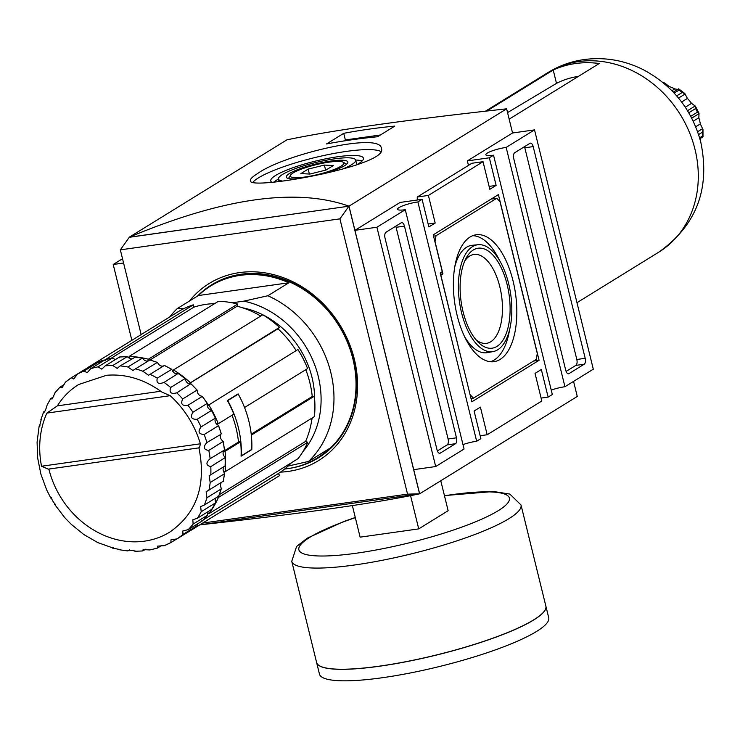 <?xml version="1.0" encoding="UTF-8"?>
<svg xmlns="http://www.w3.org/2000/svg" width="740" height="740" viewBox="0 0 740 740"><rect width="100%" height="100%" fill="white"/><g stroke="black" fill="none" stroke-linecap="round" stroke-linejoin="round"><path stroke-width="1.11" d="M257.464 173.66C252.396 176.786 250.037 179.154 250.379 180.754C248.575 190.948 389.841 165.464 381.387 148.574C381.137 131.424 283.096 154.706 257.464 173.66M380.86 151.524A67.451 12.173 -13.8 0 0 324.62 155.335A67.451 12.173 -13.8 0 0 258.491 177.84A67.451 12.173 -13.8 0 0 252.747 182.41M355.663 165.335A47.702 8.612 -13.8 0 0 363.414 158.194A47.702 8.612 -13.8 0 0 326.775 158.61A47.702 8.612 -13.8 0 0 275.65 175.417A47.702 8.612 -13.8 0 0 270.766 180.949A47.702 8.612 -13.8 0 0 271.876 182.253M341.214 169.608A39.747 7.178 -13.8 0 0 355.69 160.09A39.747 7.178 -13.8 0 0 325.165 160.432A39.747 7.178 -13.8 0 0 282.56 174.446A39.747 7.178 -13.8 0 0 278.49 179.052A47.702 8.612 -13.8 0 0 276.779 180.024A47.702 8.612 -13.8 0 0 273.939 182.04M362.184 160.931A47.702 8.612 -13.8 0 0 355.681 160.071M356.828 164.706A39.747 7.178 -13.8 0 0 356.819 164.687L355.69 160.09M279.072 181.448L278.49 179.052A39.747 7.178 -13.8 0 0 282.301 181.032M322.964 173.956A31.7 5.726 -13.8 0 0 347.837 162.643A31.7 5.726 -13.8 0 0 325.119 161.986A31.7 5.726 -13.8 0 0 289.553 173.456A31.7 5.726 -13.8 0 0 286.621 177.674A31.7 5.726 -13.8 0 0 297.526 178.756M288.461 178.534A30.183 5.448 166.2 0 1 288.646 178.174L290.552 175.149A27.574 4.976 -13.8 0 0 318.274 174.399A27.574 4.976 -13.8 0 0 343.193 162.217A27.574 4.976 -13.8 0 0 320.254 163.734A27.574 4.976 -13.8 0 0 293.132 172.947A27.574 4.976 -13.8 0 0 290.552 175.149M343.193 162.217L346.283 164.021A30.183 5.448 166.2 0 1 346.616 164.252M470.076 237.013A64.075 30.747 82 0 0 455.637 308.46A64.075 30.747 82 0 0 493.488 361.731A64.075 30.747 82 0 0 515.549 293.919A64.075 30.747 82 0 0 475.57 234.867A64.075 30.747 82 0 0 470.076 237.013M490.5 361.731A63.843 30.636 82 0 0 509.49 330.234M499.666 260.693A63.843 30.636 82 0 0 472.694 235.69M478.049 244.718A53.965 25.9 82 0 0 472.444 246.67A53.965 25.9 82 0 0 460.483 307.849A53.965 25.9 82 0 0 493.145 351.574A53.965 25.9 82 0 0 510.748 294.594A53.965 25.9 82 0 0 478.049 244.718L472.157 245.31A54.205 26.011 82 0 0 466.533 247.271A54.205 26.011 82 0 0 454.758 266.9M464.618 336.719A54.205 26.011 82 0 0 487.318 352.638L493.145 351.574M475.839 339.605A44.881 21.534 82 0 0 486.522 343.341A44.881 21.534 82 0 0 501.572 295.889A44.881 21.534 82 0 0 473.97 254.458A44.881 21.534 82 0 0 469.715 256.031A44.881 21.534 82 0 0 464.739 261.007M473.267 250A50.477 24.226 82 0 0 466.08 258.223A50.477 24.226 82 0 0 477.901 341.917A50.477 24.226 82 0 0 509.99 304.121A50.477 24.226 82 0 0 473.267 250M470.242 394.855L473.471 398.157L536.306 359.353L537.277 353.452L499.981 201.576L496.743 198.274L436.008 235.783L435.037 241.684L442.955 273.902L440.846 275.197L470.122 394.873M440.494 274.244L442.955 273.902M433.557 236.134L436.008 235.783M491.184 199.06L496.743 198.274M471.019 398.509L473.471 398.157M440.18 272.958L471.833 401.82L539.081 360.288L498.39 194.611L433.233 234.848L442.279 271.663L440.18 272.958M533.521 361.074L539.081 360.288M566.091 371.415L575.85 365.394A4.819 2.312 82 0 0 576.821 359.492L524.817 147.797A4.819 2.312 82 0 0 524.475 146.696M565.749 370.315A4.819 2.312 82 0 0 568.524 373.793A4.819 2.312 82 0 0 568.977 373.626L584.221 364.21A4.819 2.312 82 0 0 585.192 358.308L533.188 146.613A4.819 2.312 82 0 0 530.413 143.144A4.819 2.312 82 0 0 529.96 143.31L514.726 152.718A4.819 2.312 82 0 0 513.754 158.619L565.749 370.315M437.368 450.919L447.127 444.897A4.819 2.312 82 0 0 448.098 438.996L396.094 227.3A4.819 2.312 82 0 0 395.752 226.2M385.031 238.123L437.026 449.818A4.819 2.312 82 0 0 439.8 453.296A4.819 2.312 82 0 0 440.254 453.121L455.498 443.713A4.819 2.312 82 0 0 456.469 437.812L404.466 226.116A4.819 2.312 82 0 0 401.69 222.638A4.819 2.312 82 0 0 401.237 222.814L386.003 232.221A4.819 2.312 82 0 0 385.031 238.123M189.412 301.06A104.072 89.355 58.3 0 1 209.254 283.457A104.072 89.355 58.3 0 1 239.529 272.598A104.072 89.355 58.3 0 1 348.522 341.649A104.072 89.355 58.3 0 1 318.625 460.548A104.072 89.355 58.3 0 1 280.442 472.139M551.245 390.082A14.458 2.608 -13.8 0 1 564.935 386.724L506.16 147.408A14.458 2.608 166.2 0 0 485.819 154.753A14.458 2.608 166.2 0 0 493.543 155.197L489.344 157.796L467.365 160.894L468.466 165.381M480.158 435.74L487.179 434.75L541.819 400.997L535.038 373.386L541.338 369.491L548.127 397.103L552.327 394.513L493.543 155.197M405.279 209.716L376.91 227.236L435.694 466.542L464.063 449.023L405.279 209.716A14.458 2.608 166.2 0 1 397.546 209.263A14.458 2.608 166.2 0 1 417.887 201.928L476.671 441.234A14.458 2.608 -13.8 0 0 462.972 444.601M487.179 434.75L480.399 407.13L474.09 411.024L480.871 438.644L476.671 441.234M428.164 224.035L435.175 223.045L428.395 195.434L417.258 197.006L417.268 200.013M417.258 197.006L471.907 163.263L483.035 161.69L428.395 195.434M564.935 386.724L593.304 369.195L534.53 129.888L506.16 147.408M123.571 263.014L113.211 264.476L131.85 340.326M122.526 258.732L113.211 264.476M407.546 494.144L419.562 493.821L348.919 206.192L339.919 218.846L407.546 494.144L202.723 523.069M199.902 524.836L199.902 524.845C300.718 513.764 373.959 503.413 419.645 493.811L199.902 524.845L419.562 493.821M348.919 206.192L129.333 237.207L120.343 249.861L141.155 334.582M339.919 218.846L120.343 249.861M129.269 237.3L349.003 206.173L506.623 108.826C405.807 119.917 332.556 130.258 286.87 139.86L129.25 237.216C223.119 197.848 296.37 187.507 349.003 206.173L419.645 493.811L577.265 396.464L573.565 381.387M534.53 129.888L512.552 132.987L506.623 108.826M435.175 223.045L428.876 226.94L422.096 199.328L400.118 202.436L354.932 230.334L413.716 469.65L435.694 466.542M512.552 132.987L467.365 160.894M377.557 136.752A722.712 620.509 -121.7 0 0 326.497 143.958L343.73 133.32A722.712 620.509 58.3 0 1 394.79 126.105L377.557 136.752M326.007 170.043L309.81 174.067L300.893 173.595L308.173 169.09L324.37 165.076L333.287 165.547L326.007 170.043M309.385 174.039L308.173 169.09M325.609 170.144L324.37 165.076M343.637 141.007L345.358 139.943L380.397 134.995M343.73 133.32L345.358 139.943M489.344 157.796L496.124 185.407L489.825 189.301L483.035 161.69M548.127 397.103L541.107 398.092M496.124 185.407L489.112 186.397M422.096 199.328L417.887 201.928M376.91 227.236L354.932 230.334M44.465 412.06L43.632 411.986L44.039 411.597C44.696 412.18 45.741 409.96 47.157 404.919L50.662 398.694L53.733 396.696M44.039 411.597L45.677 410.589M198.94 447.867L48.294 469.142L41.532 466.237A91.547 78.597 58.3 0 1 46.861 413.105L57.378 405.853A86.728 74.463 58.3 0 1 78.616 384.532L106.579 375.272C125.939 373.709 144.411 379.333 161.986 392.135L170.181 395.687A91.547 78.597 58.3 0 1 200.374 443.796L199.532 447.682M198.884 447.654C206.506 485.135 196.794 513.283 169.756 532.106A86.728 74.463 58.3 0 1 48.868 469.058M119.464 357.753L119.473 357.032L105.182 365.856L101.815 369.14L98.022 366.864L112.397 358.012L105.126 359.779M105.237 360.611L105.071 359.797L90.779 368.631L87.2 372.72L84.064 370.99L98.392 362.147L91.677 365.301A96.367 82.732 58.3 0 1 98.355 362.165L99.733 362.554A4.819 4.135 -121.7 0 0 100.242 362.785M91.677 365.301L77.386 374.125L73.778 379.037L71.281 377.798L85.609 368.946M71.243 377.816A96.367 82.732 58.3 0 0 65.425 382.182L61.947 387.889L59.968 387.168L64.13 384.56M55.241 392.552L52.068 399.017L50.662 398.694M41.412 418.905L39.507 426.231L40.108 425.861M39.072 426.638L37.083 442.196L37.703 458.208L40.904 474.21L46.602 489.751M51.19 497.345C52.022 500.083 53.447 502.432 55.454 504.393M54.612 504.356L64.722 517.612L71.197 524.29L83.907 534.585M83.907 534.576L97.819 542.605L112.693 547.877M120.5 549.644L112.554 548.118M135.596 551.115C130.499 550.079 128.038 549.949 128.214 550.745L127.678 550.93L127.974 550.227M145.789 549.182L142.755 550.949L143.097 549.635L149.906 549.94L157.324 548.137L157.574 546.139L164.308 545.648A96.367 82.732 58.3 0 0 170.847 542.587M161.376 545.676L157.324 548.137M176.564 539.072L170.912 542.549L170.959 539.858L177.045 538.868L191.346 530.043A96.367 82.732 58.3 0 0 197.238 525.631L191.346 530.043M197.552 523.865A4.819 4.135 -121.7 0 0 197.534 524.225L197.238 525.631L182.947 534.456L182.826 530.978L188.182 529.646L202.473 520.821L201.826 520.276M207.616 511.932A4.819 4.135 -121.7 0 0 207.542 512.237A4.819 4.135 -121.7 0 0 207.533 513.865L207.422 515.262L193.131 524.087L192.816 519.776L197.367 518.259L211.659 509.425L211.011 509.083M215.59 498.094A4.819 4.135 -121.7 0 0 215.442 501.554L215.506 502.895L201.215 511.719L200.66 506.585L204.333 505.041L218.624 496.216L218.004 496.068M221.232 482.767A4.819 4.135 -121.7 0 0 220.603 484.127A4.819 4.135 -121.7 0 0 221.029 487.641L221.251 488.909L206.96 497.733L206.127 491.776L222.592 481.629M224.377 466.422A4.819 4.135 -121.7 0 0 223.36 471.029A4.819 4.135 -121.7 0 0 224.118 472.564L224.479 473.72L210.188 482.545L209.152 475.755L224.636 466.209M225.201 465.895L225.191 457.616L210.808 466.616C205.896 465.368 205.674 462.731 210.142 458.689L224.072 450.272A4.819 4.135 -121.7 0 0 223.323 451.594A4.819 4.135 -121.7 0 0 224.618 456.784L225.099 457.792A96.367 82.732 58.3 0 1 225.108 465.978M224.535 449.809L223.166 441.438L208.791 450.447C203.519 449.633 202.88 447.016 206.858 442.575L220.927 434.306A4.819 4.135 -121.7 0 0 220.52 437.71A4.819 4.135 -121.7 0 0 222.518 440.763L223.082 441.614A96.367 82.732 58.3 0 1 224.433 449.865L224.072 450.272M217.865 425.01L218.494 425.685L204.203 434.51C198.672 434.214 197.617 431.688 201.058 426.934L215.349 418.1L215.285 418.794A4.819 4.135 -121.7 0 0 216.543 423.983A4.819 4.135 -121.7 0 0 217.865 425.01L218.494 425.685A96.367 82.732 58.3 0 1 221.149 433.742L220.927 434.306M210.826 409.988L211.474 410.469L197.182 419.293C191.475 419.562 190.051 417.212 192.918 412.245L207.209 403.42L207.329 404.207A4.819 4.135 -121.7 0 0 207.348 405.844A4.819 4.135 -121.7 0 0 210.826 409.988L211.474 410.469A96.367 82.732 58.3 0 1 215.349 418.1L215.285 418.794M201.595 396.159L202.242 396.437L187.951 405.27C182.169 406.14 180.412 404.04 182.697 398.953L196.988 390.128L197.284 390.979A4.819 4.135 -121.7 0 0 198.561 394.383A4.819 4.135 -121.7 0 0 201.595 396.159L202.242 396.437A96.367 82.732 58.3 0 1 207.209 403.42L207.329 404.207M190.458 383.949L176.777 392.848C171.023 394.346 168.998 392.552 170.69 387.473L184.982 378.649L185.472 379.528A4.819 4.135 -121.7 0 0 188.913 383.709A4.819 4.135 -121.7 0 0 190.458 383.949L191.068 384.023A96.367 82.732 58.3 0 1 196.988 390.128L197.284 390.979M163.882 365.773L164.317 365.477A96.367 82.732 58.3 0 1 171.569 369.315L172.244 370.194A4.819 4.135 -121.7 0 0 173.031 371.721A4.819 4.135 -121.7 0 0 177.757 373.709L164.003 382.423C158.379 384.541 156.14 383.117 157.278 378.14L171.773 369.315L164.428 365.43M164.317 365.477L148.555 375.272L142.857 371.249L157.343 362.406L149.665 359.871M149.24 360.371L132.904 370.472L127.872 366.994L142.339 358.142L134.56 357.032M134.282 357.67L120.158 365.893L117.188 368.391L112.776 365.523L127.197 356.661L119.556 356.995M207.348 405.844L297.933 349.511A96.367 82.732 58.3 0 1 307.59 368.575L244.542 407.518A96.367 82.732 -121.7 0 0 238.123 393.893L227.402 400.516A96.367 82.732 -121.7 0 1 233.822 414.132L218.272 423.743L216.543 423.983M251.304 449.652L251.794 449.587A96.367 82.732 -121.7 0 0 251.322 435.129L314.371 396.187L312.252 396.483A93.952 80.669 -121.7 0 0 305.786 369.686M251.794 449.587L241.083 456.201A96.367 82.732 -121.7 0 0 240.602 441.743L238.493 442.048A93.952 80.669 -121.7 0 0 232.027 415.242M232.156 302.789L243.839 301.143L267.852 295.75L288.868 282.772L198.32 295.556L177.304 308.543L183.927 308.599M267.852 295.75A101.177 86.876 58.3 0 1 308.552 461.427L329.568 448.449A101.177 86.876 -121.7 0 1 317.108 458.088A101.177 86.876 -121.7 0 1 284.632 469.021M308.552 461.427L288.054 466.08M288.868 282.772A101.177 86.876 -121.7 0 0 240.204 275.354A101.177 86.876 -121.7 0 0 210.771 285.918L211.825 285.27A101.177 86.876 58.3 0 1 241.258 274.707A101.177 86.876 58.3 0 1 347.226 341.843A101.177 86.876 58.3 0 1 318.163 457.44L317.108 458.088M169.756 316.914A101.177 86.876 58.3 0 1 177.304 308.543M210.771 285.918A101.177 86.876 -121.7 0 0 198.32 295.556M160.784 391.247L57.378 405.853M215.59 502.793L215.506 502.895A96.367 82.732 58.3 0 1 211.659 509.425M202.519 520.784L207.422 515.262A96.367 82.732 58.3 0 1 202.473 520.821M128.214 550.745L129.713 549.82M113.109 547.905L113.59 547.609M147.907 360.926L148.352 359.214L237.669 304.048L237.105 306.212L150.054 359.982M119.473 357.032A96.367 82.732 58.3 0 1 127.067 356.699L128.224 357.365A4.819 4.135 -121.7 0 0 129.574 358.364L129.102 356.458A96.367 82.732 58.3 0 1 148.352 359.214M129.574 358.364A4.819 4.135 -121.7 0 0 131.544 358.863M134.449 357.069A96.367 82.732 58.3 0 1 142.163 358.169L143.172 358.946A4.819 4.135 -121.7 0 0 147.778 361.009M218.707 496.133L221.251 488.909A96.367 82.732 58.3 0 1 218.624 496.216M223.24 481.5L224.479 473.72A96.367 82.732 58.3 0 1 223.156 481.583M177.757 373.709L178.294 373.598A96.367 82.732 58.3 0 1 184.982 378.649L185.472 379.528M149.554 359.908A96.367 82.732 58.3 0 1 157.148 362.415L157.999 363.266A4.819 4.135 -121.7 0 0 160.617 365.754A4.819 4.135 -121.7 0 0 163.734 365.838M105.071 359.797A96.367 82.732 58.3 0 1 112.314 358.04L113.59 358.586A4.819 4.135 -121.7 0 0 115.542 359.455M104.09 360.408L193.306 304.843A96.367 82.732 58.3 0 0 177.582 312.086L88.264 367.253A96.367 82.732 58.3 0 0 87.339 367.826L87.422 367.928M214.656 303.622A93.952 80.669 -121.7 0 0 193.88 307.165L111.167 358.253M193.88 307.165L193.306 304.843M129.102 356.458L218.42 301.291A96.367 82.732 58.3 0 1 237.669 304.048M260.757 316.054A93.952 80.669 -121.7 0 0 237.105 306.212M173.031 371.721L173.493 369.945L262.811 314.778A96.367 82.732 58.3 0 1 279.498 327.376L188.913 383.709M296.176 350.603A93.952 80.669 -121.7 0 0 277.953 328.8L189.005 383.736M277.953 328.8L279.498 327.376M238.493 442.048L223.415 451.354M240.602 441.743L225.053 451.354L223.323 451.594M223.36 471.029L225.09 471.769L314.407 416.602A96.367 82.732 58.3 0 0 314.371 396.187M217.347 497.002L218.411 497.456L307.729 442.289L305.611 441.382L219.281 494.699M305.611 441.382A93.952 80.669 -121.7 0 0 312.021 418.082M207.542 512.237L208.819 513.764L298.137 458.596A96.367 82.732 58.3 0 0 307.729 442.289M190.43 530.608L279.776 475.478L278.221 473.609L203.528 519.739M278.221 473.609A93.952 80.669 -121.7 0 0 291.505 462.694M242.424 307.766A84.314 72.391 58.3 0 1 262.802 314.787M262.857 314.815A84.314 72.391 58.3 0 1 314.593 398.582M312.299 417.906A84.314 72.391 58.3 0 1 311.753 420.006M279.776 475.478A96.367 82.732 58.3 0 1 278.851 476.051L189.533 531.218A96.367 82.732 58.3 0 1 187.257 532.569M88.264 367.253A96.367 82.732 58.3 0 1 103.989 360.01M218.411 497.456A96.367 82.732 58.3 0 1 208.819 513.764M190.458 530.635A96.367 82.732 58.3 0 1 189.533 531.218M225.053 451.354A96.367 82.732 58.3 0 1 225.09 471.769M208.615 404.678A96.367 82.732 58.3 0 1 218.272 423.743M173.493 369.945A96.367 82.732 58.3 0 1 190.18 382.543M243.839 301.143A91.547 78.597 58.3 0 1 314.111 363.303A91.547 78.597 58.3 0 1 302.836 451.724M312.252 396.483L251.221 434.186M227.735 400.608L238.243 394.115A96.367 82.732 -121.7 0 1 251.804 449.346L241.296 455.831A96.367 82.732 -121.7 0 0 227.735 400.608L227.476 400.645M238.243 394.115L237.614 394.207M440.781 480.76L448.144 510.711L418.72 528.887L410.561 495.671M418.72 528.887L360.121 537.157L352.36 505.587M521.025 504.985A118.039 21.312 -13.8 0 1 411.477 553.835A118.039 21.312 -13.8 0 1 291.754 561.299L316.6 662.448A118.039 21.312 -13.8 0 0 436.322 654.993A118.039 21.312 -13.8 0 0 545.87 606.134L521.025 504.985L509.869 494.079L493.534 491.508L444.425 495.587M319.541 665.806A117.947 21.294 -13.8 0 0 436.341 655.067A117.947 21.294 -13.8 0 0 544.825 610.472M316.609 662.494A118.039 21.312 -13.8 0 0 316.618 662.541A118.039 21.312 -13.8 0 0 436.341 655.085A118.039 21.312 -13.8 0 0 545.898 606.226A118.039 21.312 -13.8 0 0 545.88 606.18M316.618 662.541L319.449 674.048A118.039 21.312 -13.8 0 0 439.171 666.583A118.039 21.312 -13.8 0 0 548.719 617.734L545.898 606.226M700.234 140.026A43.364 37.231 -121.7 0 0 700.364 139.342L700.706 138.223M698.597 134.56L702.362 132.238L702.982 129.528L700.336 123.913A43.364 37.231 -121.7 0 0 698.828 117.762L699.032 113.331L695.434 106.246M688.774 112.776L695.6 108.558L695.443 106.246M685.296 107.217L691.53 103.359L695.165 105.987L687.525 110.704M691.53 103.359A43.364 37.231 -121.7 0 0 687.423 98.429L684.768 93.444L678.673 88.837L679.043 90.095A48.183 41.366 58.3 0 1 682.215 92.482L685.166 93.971L678.524 98.078M671.911 90.715L674.815 88.911L677.572 89.448M674.815 88.911A43.364 37.231 -121.7 0 0 669.21 86.525L664.853 83.111L662.513 82.177M509.157 119.159L599.261 63.511A105.515 90.594 58.3 0 0 575.442 63.538A105.515 90.594 58.3 0 0 553.215 70.013L556.499 83.361L507.548 112.6M486.809 111.037L553.215 70.013M702.982 129.528L703 136.789L699.874 138.741M702.723 136.761L702.362 136.114A48.183 41.366 58.3 0 0 702.362 132.238M691.715 118.132L699.032 113.608L697.432 112.184A48.183 41.366 58.3 0 0 695.6 108.558M578.347 76.424A92.056 79.041 -121.7 0 0 556.499 83.361M568.043 373.756L568.977 373.626M524.817 147.797L533.188 146.613M576.821 359.492L585.192 358.308M575.85 365.394L584.221 364.21M396.094 227.3L404.466 226.116M448.098 438.996L456.469 437.812M447.127 444.897L455.498 443.713M439.32 453.259L440.254 453.121M197.543 296.037A101.658 87.283 58.3 0 1 241.138 274.244A101.658 87.283 58.3 0 1 353.174 358.317A101.658 87.283 58.3 0 1 289.867 468.309M90.779 368.631A96.367 82.732 58.3 0 1 98.022 366.864M77.386 374.125A96.367 82.732 58.3 0 1 84.064 370.99M182.947 534.456A96.367 82.732 58.3 0 1 177.045 538.868M193.131 524.087A96.367 82.732 58.3 0 1 188.182 529.646M201.215 511.719A96.367 82.732 58.3 0 1 197.367 518.259M206.96 497.733A96.367 82.732 58.3 0 1 204.333 505.041M210.188 482.545A96.367 82.732 58.3 0 1 208.865 490.407M210.808 466.616A96.367 82.732 58.3 0 1 210.817 474.803M208.791 450.447A96.367 82.732 58.3 0 1 210.142 458.689M204.203 434.51A96.367 82.732 58.3 0 1 206.858 442.575M197.182 419.293A96.367 82.732 58.3 0 1 201.058 426.934M187.951 405.27A96.367 82.732 58.3 0 1 192.918 412.245M176.777 392.848A96.367 82.732 58.3 0 1 182.697 398.953M164.003 382.423A96.367 82.732 58.3 0 1 170.69 387.473M150.026 374.301A96.367 82.732 58.3 0 1 157.278 378.14M135.263 368.742A96.367 82.732 58.3 0 1 142.857 371.249M120.158 365.893A96.367 82.732 58.3 0 1 127.872 366.994M105.182 365.856A96.367 82.732 58.3 0 1 112.776 365.523M170.181 395.687L46.861 413.105M200.374 443.796L41.532 466.237M355.329 517.667A108.41 19.573 -13.8 0 0 309.949 537.24A108.41 19.573 -13.8 0 0 359.131 552.808A108.41 19.573 -13.8 0 0 500.48 509.24A108.41 19.573 -13.8 0 0 444.472 495.772M697.626 131.729L702.713 128.584M695.711 126.771L700.336 123.913M693.241 121.212L698.828 117.762M681.614 102.009L687.423 98.429M674.177 93.092L679.043 90.095M668.229 87.135L669.21 86.525M664.168 83.537L664.853 83.111M576.969 302.688L658.794 252.146C696.516 225.376 710.493 188.626 700.725 141.895C691.872 109.65 672.854 85.655 643.671 69.902C624.671 60.292 604.802 56.841 584.073 59.561C571.086 61.42 559.033 65.767 547.905 72.603A105.515 90.594 58.3 0 1 578.597 61.587A105.515 90.594 58.3 0 1 689.134 131.665A105.515 90.594 58.3 0 1 658.702 252.211M690.753 116.309L697.432 112.184M676.693 95.895L682.215 92.482M699.615 137.816L702.362 136.114M71.281 377.798L65.277 382.293M59.968 387.168L54.908 392.848M43.632 411.986L40.904 419.608M46.592 489.751L50.847 498.131M119.621 549.783L127.678 550.93M134.911 551.3L142.755 550.949M164.123 545.75L170.912 542.549M215.599 502.793L211.733 509.37M218.568 425.509L221.269 433.705M211.548 410.321L215.488 418.082M202.316 396.325L207.376 403.411M191.151 383.93L197.173 390.137M178.396 373.534L185.185 378.649M291.754 561.299L296.592 546.471L307.146 538.239L343.906 521.46L355.283 517.482M678.562 88.837L673.261 92.112M547.905 72.603L485.431 111.185"/></g></svg>
